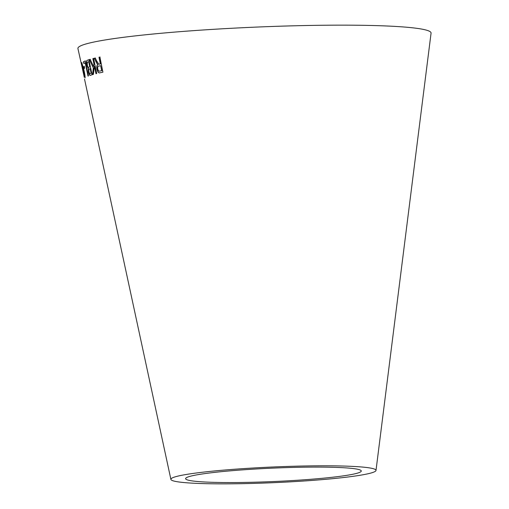 <?xml version="1.0" encoding="UTF-8"?>
<svg xmlns="http://www.w3.org/2000/svg" width="509" height="509" viewBox="0 0 509 509"><rect width="100%" height="100%" fill="white"/><g stroke="black" fill="none" stroke-linecap="round" stroke-linejoin="round"><path stroke-width="0.76" d="M84.252 77.05L77.934 48.578A176.75 13.508 -2.5 0 1 245.033 27.601A176.75 13.508 -2.5 0 1 430.347 31.832A176.75 13.508 -2.5 0 1 431.066 33.155L376.005 470.45A102.659 7.845 -2.5 0 1 273.791 482.666A102.659 7.845 -2.5 0 1 170.897 479.408A102.659 7.845 -2.5 0 1 267.95 467.224A102.659 7.845 -2.5 0 1 375.585 469.68A102.659 7.845 -2.5 0 1 376.005 470.45M84.513 79.06L170.897 479.408M83.883 69.809L81.771 62.594L83.094 70.643L85.067 77.896C85.213 76.662 84.818 73.964 83.883 69.809M83.457 66.864L83.851 68.715L84.615 68.168L84.214 66.316L83.457 66.864L84.023 68.683M88.451 75.917L85.251 60.902L83.476 61.742L83.851 63.517L85.213 62.861L88.032 76.102L88.451 75.917M90.513 75.319L92.091 74.708L88.865 59.699L87.274 60.31C86.39 60.437 86.237 62.079 86.816 65.228L88.273 68.588L88.445 71.985C89.139 74.664 89.826 75.777 90.513 75.319L90.347 75.357M89.336 59.585L93.338 67.958L92.53 74.632L93.389 74.397L94.432 66.221L95.972 73.697L96.716 73.5L93.599 58.427L92.861 58.624L93.942 63.848L93.548 66.488L90.169 59.356L89.336 59.585L93.338 67.958M96.697 60.997L95.259 58.026L94.267 58.242L97.849 64.649C96.837 65.152 96.532 66.647 96.939 69.129C97.715 72.144 98.721 73.366 99.961 72.793L102.913 72.176L99.904 57.053L99 57.243L100.33 63.956L98.81 64.204L96.697 60.997M100.057 57.027L99.153 57.212L100.483 63.924L98.81 64.204M360.926 470.418A87.923 6.719 -2.5 0 1 361.282 471.079A87.923 6.719 -2.5 0 1 273.74 481.539A87.923 6.719 -2.5 0 1 185.62 478.746A87.923 6.719 -2.5 0 1 268.739 468.312A87.923 6.719 -2.5 0 1 360.926 470.418M95.418 58.001L94.267 58.242M94.426 58.211L96.125 62.136M96.284 62.104L97.2 64.007M97.353 63.975L97.849 64.649M98.002 64.618C96.996 65.12 96.691 66.615 97.092 69.103L96.939 69.129M97.092 69.103C97.874 72.113 98.88 73.334 100.114 72.762M99.459 64.14L98.969 64.172L99.459 64.14M100.674 65.693L101.825 70.662L99.592 71.126C98.892 71.419 98.282 70.694 97.76 68.957C97.524 67.016 97.868 66.055 98.803 66.087L100.674 65.693L101.673 70.694L99.592 71.126M90.328 59.324L89.501 59.553M93.497 67.926L92.695 74.6M96.131 73.665L94.432 66.221M93.758 58.395L92.861 58.624M93.02 58.592L93.942 63.848M94.101 63.816L93.548 66.488M89.03 59.668L87.44 60.278C86.555 60.406 86.403 62.041 86.982 65.197L88.439 68.556L88.611 71.947C89.304 74.632 89.991 75.746 90.672 75.287M91.296 73.124L90.303 73.474C89.832 74.053 89.349 73.411 88.865 71.553L88.808 69.339L90.322 68.588L91.296 73.124L90.08 73.601M89.94 66.813L88.827 67.22C88.318 67.71 87.809 66.978 87.306 65.025L87.319 62.295L88.84 61.653L89.94 66.813L88.668 67.277M88.674 61.684L89.781 66.844M90.157 68.62L91.13 73.156M85.417 60.87L83.476 61.742M83.641 61.71L84.017 63.485M88.203 76.07L85.213 62.861M84.386 66.278L83.622 66.832M81.917 62.664L82.108 64.847M84.437 75.752L85.098 77.756M82.095 64.109L83.858 69.943L84.742 76.375L82.095 64.109L84.742 76.375M84.386 76.344L84.1 77.082"/></g></svg>
